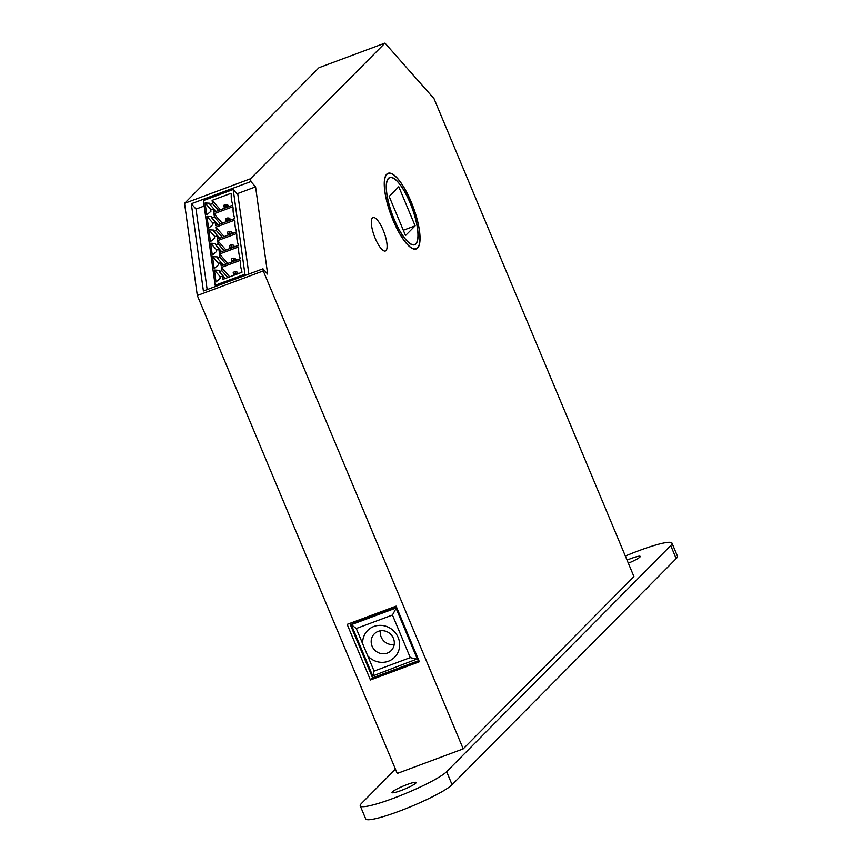 <?xml version="1.0" encoding="UTF-8"?>
<svg xmlns="http://www.w3.org/2000/svg" width="862" height="862" viewBox="0 0 862 862"><rect width="100%" height="100%" fill="white"/><g stroke="black" fill="none" stroke-linecap="round" stroke-linejoin="round"><path stroke-width="1.29" d="M415.883 243.935A35.859 10.484 -110.4 0 1 414.676 244.733A35.859 10.484 -110.4 0 1 393.191 217.041A35.859 10.484 -110.4 0 1 388.428 178.326A35.859 10.484 -110.4 0 1 389.635 177.529A35.859 10.484 -110.4 0 1 411.12 205.221A35.859 10.484 -110.4 0 1 415.883 243.935M386.801 174.415A40.126 11.734 -110.4 0 1 388.148 173.531A40.126 11.734 -110.4 0 1 412.187 204.52A40.126 11.734 -110.4 0 1 417.51 247.847A40.126 11.734 -110.4 0 1 416.163 248.73A40.126 11.734 -110.4 0 1 392.124 217.741A40.126 11.734 -110.4 0 1 386.801 174.415M388.525 178.542A35.622 10.409 -110.4 0 1 389.721 177.755A35.622 10.409 -110.4 0 1 411.055 205.264A35.622 10.409 -110.4 0 1 415.786 243.72A35.622 10.409 -110.4 0 1 414.59 244.506A35.622 10.409 -110.4 0 1 393.255 216.998A35.622 10.409 -110.4 0 1 388.525 178.542M389.171 196.428L398.783 186.731L415.139 225.844L405.528 235.531L389.171 196.428M403.319 230.24L415.139 225.844M398.169 637.503A18.996 18.005 44.7 0 1 391.316 659.829A18.996 18.005 44.7 0 1 367.718 655.842L374.097 671.089L410.269 657.609L392.458 615.026L356.286 628.506L362.665 643.742A18.996 18.005 44.7 0 1 377.006 625.618A18.996 18.005 44.7 0 1 398.169 637.503M362.665 643.742L367.718 655.842M372.115 646.198A11.874 11.249 -135.3 0 0 391.186 650.594A11.874 11.249 -135.3 0 0 393.384 638.268A11.874 11.249 -135.3 0 0 374.313 633.872A11.874 11.249 -135.3 0 0 372.115 646.198M394.193 644.507A11.874 11.249 44.7 0 1 381.176 637.04A11.874 11.249 44.7 0 1 380.368 630.801M417.607 248.062A40.363 11.799 -110.4 0 1 416.249 248.956A40.363 11.799 -110.4 0 1 392.07 217.784A40.363 11.799 -110.4 0 1 386.704 174.199A40.363 11.799 -110.4 0 1 388.062 173.305A40.363 11.799 -110.4 0 1 412.241 204.477A40.363 11.799 -110.4 0 1 417.607 248.062M386.025 250.573A17.811 5.204 -110.4 0 1 385.433 250.971A17.811 5.204 -110.4 0 1 374.765 237.212A17.811 5.204 -110.4 0 1 372.395 217.989A17.811 5.204 -110.4 0 1 372.998 217.59A17.811 5.204 -110.4 0 1 383.665 231.35A17.811 5.204 -110.4 0 1 386.025 250.573M267.673 274.116L255.594 186.86L250.907 181.548L250.519 178.757L384.98 43.1L434.017 98.656L633.947 576.603L463.206 748.873L263.276 270.927L262.985 268.804L267.673 274.116M207.16 289.6L196.019 209.067L204.175 206.029M237.018 193.788L255.594 186.86M248.87 274.062L237.901 194.79L233.203 189.478L244.937 274.202L245.821 275.193M463.206 748.873L397.242 773.451L197.312 295.504L263.276 270.927M419.374 661.747L370.434 679.978L347.17 624.368L396.111 606.126L419.374 661.747M197.312 295.504L184.554 203.335L319.015 67.678L384.98 43.1M196.019 209.067L191.321 203.744L203.4 291L262.985 268.804M191.321 203.744L250.907 181.548M184.554 203.335L250.519 178.757M418.889 660.572L372.578 677.823L349.8 623.388M418.07 658.622L372.729 675.937L351.276 624.67L352.342 623.592L396.531 607.128M372.578 677.823L370.434 679.978M356.286 628.506L351.276 624.67L395.96 608.022L417.413 659.29L410.269 657.609M396.628 607.354L392.458 615.026M374.097 671.089L372.729 675.937M244.937 274.202L215.144 285.3L203.421 200.577L233.203 189.478M215.144 285.3L216.028 286.303M240.121 258.859L239.916 257.318A31.635 24.071 138.6 0 1 238.688 248.504L238.483 246.974L219.541 254.031L219.993 257.285L217.439 258.234L217.256 256.898L212.515 256.65L214.164 268.524L218.366 264.946L218.183 263.61L220.737 262.651L221.189 265.916L240.121 258.859M241.985 272.273L241.769 270.743A31.635 24.071 138.6 0 1 240.552 261.919L240.336 260.389L221.394 267.446L221.846 270.7L219.293 271.659L219.11 270.312L214.379 270.065L216.017 281.949L220.219 278.361L220.036 277.025L222.59 276.077L223.042 279.331L241.985 272.273M238.268 245.444L238.052 243.903A31.635 24.071 138.6 0 1 236.834 235.089L236.619 233.559L217.687 240.606L218.14 243.871L215.586 244.819L215.392 243.483L210.662 243.224L212.311 255.109L216.513 251.532L216.33 250.185L218.883 249.237L219.325 252.491L238.268 245.444M232.697 205.188L232.481 203.647A31.635 24.071 138.6 0 1 231.264 194.834L231.048 193.303L212.117 200.361L212.569 203.615L210.016 204.563L209.822 203.227L205.091 202.969L206.74 214.853L210.942 211.276L210.759 209.929L213.302 208.981L213.754 212.246L232.697 205.188M234.55 218.603L234.345 217.073A31.635 24.071 138.6 0 1 233.117 208.248L232.912 206.718L213.97 213.776L214.422 217.03L211.869 217.989L211.686 216.642L206.945 216.394L208.593 228.279L212.795 224.691L212.612 223.355L215.166 222.396L215.619 225.661L234.55 218.603M236.414 232.018L236.199 230.488A31.635 24.071 138.6 0 1 234.981 221.674L234.766 220.133L215.823 227.191L216.276 230.456L213.722 231.404L213.539 230.057L208.809 229.809L210.447 241.694L214.649 238.117L214.466 236.77L217.019 235.822L217.472 239.076L236.414 232.018M224.131 236.597L215.823 227.191M222.299 237.276L216.276 230.456M219.745 238.224L213.722 231.404M214.832 236.63L208.809 229.809M219.293 238.397L217.019 235.822M222.267 223.183L213.97 213.776M220.446 223.861L214.422 217.03M217.892 224.81L211.869 217.989M212.968 223.215L206.945 216.394M217.439 224.982L215.166 222.396M220.413 209.757L212.117 200.361M218.592 210.447L212.569 203.615M216.039 211.395L210.016 204.563M211.115 209.8L205.091 202.969M215.586 211.556L213.302 208.981M225.984 250.012L217.687 240.606M224.163 250.691L218.14 243.871M221.609 251.65L215.586 244.819M216.685 250.055L210.662 243.224M221.157 251.812L218.883 249.237M229.701 276.853L221.394 267.446M227.87 277.532L221.846 270.7M225.316 278.48L219.293 271.659M220.403 276.885L214.379 270.065M224.863 278.652L222.59 276.077M227.837 263.427L219.541 254.031M226.016 264.117L219.993 257.285M223.463 265.065L217.439 258.234M218.549 263.47L212.515 256.65M223.01 265.237L220.737 262.651M225.941 204.488L223.915 205.242L224.174 207.063L226.189 206.309L225.941 204.488L227.568 204.768L229.12 206.514M227.568 204.768L227.87 206.977M227.256 207.214L226.189 206.309M224.422 208.27L224.174 207.063M227.794 217.903L225.779 218.657L226.027 220.478L228.053 219.724L227.794 217.903L229.421 218.183L230.973 219.939M229.421 218.183L229.734 220.403M229.658 231.328L227.633 232.072L227.88 233.893L229.906 233.149L229.658 231.328L231.275 231.598L232.826 233.354M231.275 231.598L231.587 233.817M231.512 244.743L229.486 245.498L229.745 247.319L231.759 246.564L231.512 244.743L233.139 245.013L234.69 246.769M233.139 245.013L233.44 247.232M233.365 258.158L231.35 258.912L231.598 260.733L233.624 259.979L233.365 258.158L234.992 258.438L236.544 260.195M234.992 258.438L235.304 260.658M235.229 271.573L233.203 272.327L233.451 274.148L235.477 273.394L235.229 271.573L236.856 271.853L238.397 273.61M236.856 271.853L237.158 274.073M229.12 220.629L228.053 219.724M226.275 221.685L226.027 220.478M230.973 234.044L229.906 233.149M228.128 235.11L227.88 233.893M232.826 247.469L231.759 246.564M229.992 248.525L229.745 247.319M234.69 260.884L233.624 259.979M231.846 261.94L231.598 260.733M236.544 274.299L235.477 273.394M233.699 275.355L233.451 274.148M627.04 560.106A13.059 1.67 157.3 0 1 640.229 556.399A13.059 1.67 157.3 0 1 639.884 557.078A13.059 1.67 157.3 0 1 628.333 563.188M415.775 783.181A13.059 1.67 157.3 0 1 402.92 789.818A13.059 1.67 157.3 0 1 392.027 792.577A13.059 1.67 157.3 0 1 392.372 791.898A13.059 1.67 157.3 0 1 405.237 785.26A13.059 1.67 157.3 0 1 416.12 782.502A13.059 1.67 157.3 0 1 415.775 783.181M625.338 556.033A47.485 6.088 157.3 0 1 671.994 543.114L677.446 556.152A47.485 6.088 157.3 0 1 676.185 558.619L452.087 784.722A47.485 6.088 157.3 0 1 405.323 808.858A47.485 6.088 157.3 0 1 365.714 818.9L360.262 805.862A47.485 6.088 157.3 0 1 361.523 803.395L395.453 769.163M671.994 543.114A47.485 6.088 157.3 0 1 670.733 545.581L446.635 771.684A47.485 6.088 157.3 0 1 399.871 795.82A47.485 6.088 157.3 0 1 360.262 805.862M676.185 558.619L670.733 545.581M452.087 784.722L446.635 771.684M386.952 173.973L388.148 173.531M414.967 249.183L416.163 248.73M388.59 178.175L389.721 177.755M413.458 244.927L414.59 244.506"/></g></svg>
